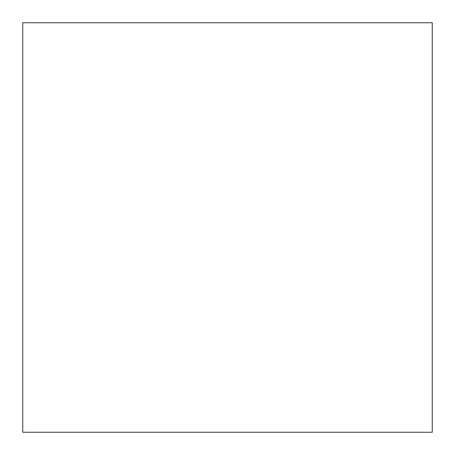 <?xml version="1.0" encoding="UTF-8"?>
<svg xmlns="http://www.w3.org/2000/svg" width="455" height="455" viewBox="0 0 455 455"><rect width="100%" height="100%" fill="white"/><g stroke="black" fill="none" stroke-linecap="round" stroke-linejoin="round"><path stroke-width="0.68" d="M432.25 432.25L432.25 22.75L22.75 22.75L22.75 432.25L432.25 432.25"/></g></svg>
